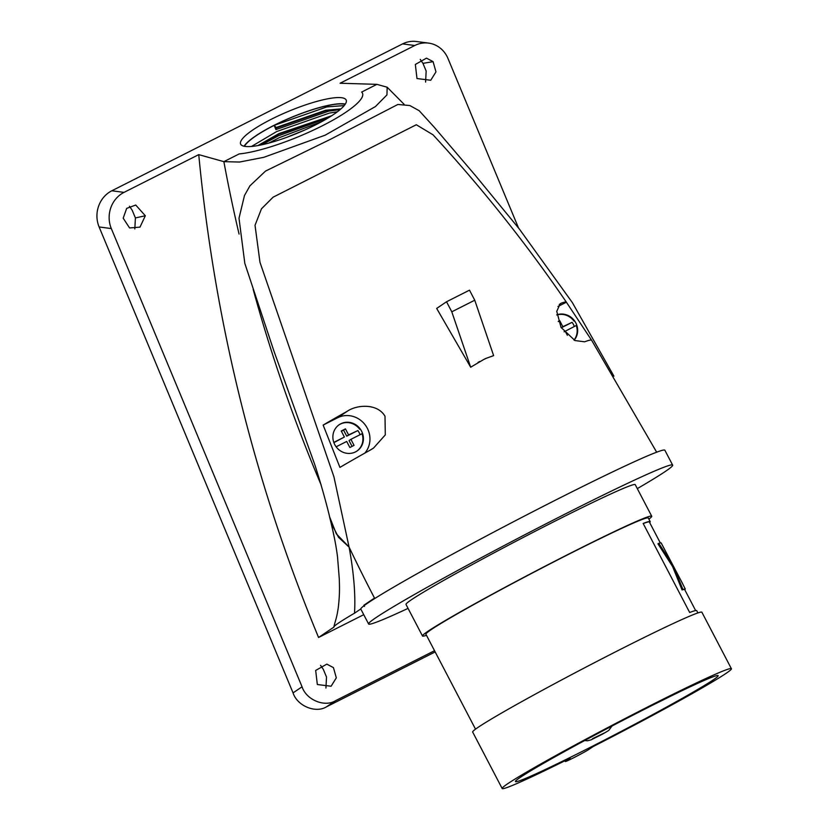 <?xml version="1.0" encoding="UTF-8"?>
<svg xmlns="http://www.w3.org/2000/svg" width="830" height="830" viewBox="0 0 830 830"><rect width="100%" height="100%" fill="white"/><g stroke="black" fill="none" stroke-linecap="round" stroke-linejoin="round"><path stroke-width="1.25" d="M336.119 446.799L346.701 441.456L349.855 447.484L354.057 445.357L350.914 439.329L362.025 433.706A15.884 14.992 -124 0 1 356.786 451.167M352.065 446.364L349.046 440.585L350.914 439.329M360.064 434.702A15.884 14.992 56 0 0 359.172 432.679A15.884 14.992 56 0 0 357.855 430.552L346.733 436.165L343.589 430.137L345.446 428.882L341.244 431.009L344.388 437.037L333.888 442.649M343.589 430.137L341.369 431.258M346.733 436.165L348.6 434.91L345.446 428.882M344.388 437.037L333.795 442.39M357.855 430.552L348.6 434.91M339.014 424.856A15.884 14.992 -124 0 1 359.722 429.286M334.76 444.61A15.884 14.992 56 0 0 357.035 451.001A15.884 14.992 56 0 0 361.538 431.081A15.884 14.992 56 0 0 339.252 424.68A15.884 14.992 56 0 0 334.76 444.61M323.14 425.074A152.793 6.018 152.4 0 1 347.106 411.358C356.734 404.625 377.328 403.11 384.995 416.204L385.296 434.889L373.542 448.065L370.356 450.026A157.524 6.204 -27.6 0 0 339.927 467.394L323.14 425.074L337.654 417.749A22.69 21.414 -124 0 1 367.275 428.176A22.69 21.414 -124 0 1 364.816 453.118M591.614 340.259L566.402 302.203A152.793 6.018 152.4 0 0 566.392 302.182A152.793 6.018 152.4 0 0 561.35 303.137L560.229 303.707L556.754 311.375L561.049 327.414L574.951 340.539L584.6 341.804A157.524 6.204 -27.6 0 1 591.583 340.186L656.686 452.226M470.683 367.213L436.673 308.428L446.54 301.757L451.79 311.81L470.683 367.213L483.859 359.421A154.868 6.101 -27.6 0 1 485.643 358.519L493.632 355.614L474.75 300.211L469.5 290.168L446.54 301.757M478.007 362.378A154.868 6.101 -27.6 0 1 479.802 361.465M433.021 134.802L416.307 124.749L273.07 197.198L261.471 208.807L255.028 225.293L259.987 262.353L333.919 476.762L349.067 547.053A1488.543 1404.837 56 0 0 374.745 598.523M485.685 358.591L483.859 359.421M451.79 311.81L474.75 300.211M349.067 547.053L336.326 533.846L329.469 516.488M397.902 104.445L330.382 139.347L265.538 171.073L249.892 185.858M574.184 340.175A15.884 14.992 56 0 0 575.781 322.86A15.884 14.992 56 0 0 556.795 314.819M557.967 306.467L566.402 302.203M363.737 614.667L318.575 637.482C254.758 483.662 214.814 322.714 198.744 154.629L223.872 161.653L239.144 153.934L223.872 161.653A1488.543 1404.837 56 0 0 239.071 234.07A1488.543 1404.837 -124 0 1 223.872 161.653L239.548 162.037L263.774 157.327L325.215 135.155L375.44 106.551L386.946 94.911L387.164 87.223L376.903 84.349L361.631 92.068L376.903 84.349L340.082 83.239L414.793 45.505L402.592 43.897A27.224 25.097 -82.5 0 1 416.37 41.5L428.571 43.098A27.224 25.097 97.5 0 0 414.793 45.505M253.129 289.255A1488.543 1404.837 56 0 0 321.189 485.052A1488.543 1404.837 -124 0 1 253.129 289.255M322.185 125.859A74.866 15.438 -22.6 0 0 362.534 93.313A74.866 15.438 -22.6 0 0 361.631 92.068A74.866 15.438 -22.6 0 1 362.534 93.313A74.866 15.438 -22.6 0 1 319.083 127.405A74.866 15.438 -22.6 0 1 239.144 153.934A74.866 15.438 -22.6 0 0 322.185 125.859M564.099 331.813L576.279 325.485A15.884 14.992 -124 0 1 574.028 340.093M574.318 326.481A15.884 14.992 56 0 0 573.426 324.457A15.884 14.992 56 0 0 572.098 322.331L561.277 327.798M567.357 335.32L565.157 331.108M558.32 321.594L559.7 320.66L558.248 321.386M561.256 327.757L562.844 326.688L559.7 320.66M572.098 322.331L562.844 326.688M556.806 314.985A15.884 14.992 -124 0 1 573.966 321.065M713.198 679.915A114.343 4.503 -27.6 0 1 601.958 741.377A114.343 4.503 -27.6 0 1 515.44 781.57A114.343 4.503 -27.6 0 1 520.379 777.316A114.343 4.503 -27.6 0 1 631.609 715.854A114.343 4.503 -27.6 0 1 718.137 675.662A114.343 4.503 -27.6 0 1 713.198 679.915M507.752 783.696A129.324 5.094 -27.6 0 1 633.549 714.184A129.324 5.094 -27.6 0 1 731.406 668.731A129.324 5.094 -27.6 0 1 725.825 673.535A129.324 5.094 -27.6 0 1 593.035 746.627L588.864 749.438A13.612 0.54 152.4 0 1 575.626 756.753A13.612 0.54 152.4 0 1 565.323 761.535A13.612 0.54 152.4 0 1 565.915 761.037L570.086 758.215A129.324 5.094 -27.6 0 1 502.16 788.5A129.324 5.094 -27.6 0 1 507.752 783.696M502.16 788.5L472.664 732.039A129.324 5.094 -27.6 0 1 478.256 727.236A129.324 5.094 -27.6 0 1 604.053 657.723A129.324 5.094 -27.6 0 1 701.91 612.27L731.406 668.731M649.672 522.568A125.465 4.949 -27.6 0 0 650.201 521.624A125.465 4.949 -27.6 0 0 643.157 523.46L689.678 612.499A125.465 4.949 -27.6 0 1 696.723 610.662L697.916 612.965M475.517 729.155L425.904 634.203A125.465 4.949 -27.6 0 1 431.32 629.545A125.465 4.949 -27.6 0 1 553.371 562.107A125.465 4.949 -27.6 0 1 648.313 518.013L650.201 521.624M426.475 635.303A129.324 5.094 -27.6 0 1 422.491 635.988A129.324 5.094 -27.6 0 1 428.073 631.184A129.324 5.094 -27.6 0 1 553.88 561.682A129.324 5.094 -27.6 0 1 651.726 516.219A129.324 5.094 -27.6 0 1 648.884 519.103M422.491 635.988L406.005 604.448A129.324 5.094 -27.6 0 1 411.587 599.634A129.324 5.094 -27.6 0 1 537.394 530.131A129.324 5.094 -27.6 0 1 635.251 484.679L651.726 516.219M643.209 523.554A124.562 4.907 -27.6 0 1 649.392 522.049L660.327 542.965M658.833 543.339L657.941 543.785L672.559 566.475L682.053 589.933A124.562 4.907 -27.6 0 1 684.449 589.487L685.269 589.072L682.136 582.743L661.168 542.934A125.465 4.949 -27.6 0 0 658.833 543.339L673.379 566.06L682.934 589.476A125.465 4.949 -27.6 0 1 685.269 589.072M682.053 589.933L682.934 589.476M672.559 566.475L673.379 566.06M408.059 608.38A171.519 6.754 -27.6 0 1 368.603 623.984A171.519 6.754 -27.6 0 1 376.011 617.613A171.519 6.754 -27.6 0 1 542.862 525.421A171.519 6.754 -27.6 0 1 672.653 465.132A171.519 6.754 -27.6 0 1 665.245 471.513A171.519 6.754 -27.6 0 1 637.305 488.611M368.603 623.984L360.832 609.116A171.519 6.754 -27.6 0 1 360.801 608.94A171.519 6.754 -27.6 0 1 368.24 602.736A171.519 6.754 -27.6 0 1 535.101 510.554A171.519 6.754 -27.6 0 1 664.882 450.265L672.653 465.132M318.575 637.482L333.94 627.096C333.473 626.131 340.331 621.494 354.514 613.194L360.801 608.94M333.94 627.096L333.857 626.93C335.818 618.889 336.575 618.755 338.235 607.954C339.864 594.342 339.543 587.101 339.273 578.624L337.54 557.096C336.202 546.005 333.608 532.839 329.749 517.588M364.505 606.44L364.111 605.672M363.882 605.236L374.496 598.057A1488.543 1404.837 -124 0 1 349.098 547.115C353.829 572.897 355.624 594.923 354.514 613.194M349.098 547.115L338.536 537.301L331.876 524.456M145.333 215.759L139.99 227.13L129.563 227.949L123.203 218.176L126.668 208.392L135.715 205.031L145.333 215.759L135.404 217.937L134.823 228.945M317.33 684.522L315.68 670.433L326.823 664.135L333.432 667.621L336.316 677.851L331.097 686.234L317.33 684.522M433.084 61.648L426.475 58.152L415.342 64.46L416.982 78.549L430.749 80.261L435.968 71.878L433.084 61.648L422.968 63.371L426.163 71.058L425.583 82.077M111.313 228.561L99.112 226.964A27.224 25.097 -82.5 0 1 111.822 190.776L124.033 192.373A27.224 25.097 97.5 0 0 111.313 228.561L302.058 686.794C306.28 699.918 324.727 707.544 335.611 700.665L434.526 650.699M518.532 227.98L447.993 58.505A27.224 25.097 97.5 0 0 428.571 43.098M124.033 192.373L198.744 154.629M271.431 119.198A57.177 11.786 -22.6 0 0 240.627 144.057A57.177 11.786 -22.6 0 0 315.379 124.967A57.177 11.786 -22.6 0 0 346.193 100.108A57.177 11.786 -22.6 0 0 271.431 119.198M111.822 190.776L402.592 43.897M135.404 217.937L132.198 210.249L129.47 206.255M320.577 665.349L323.306 669.343L326.512 677.041L325.931 688.049M420.229 59.376L422.968 63.371M99.112 226.964L293.052 692.884L302.058 686.794M335.611 700.665L326.605 706.755C315.722 713.624 297.275 705.998 293.052 692.884M326.605 706.755L435.159 651.924M345.322 104.082A57.177 11.786 -22.6 0 0 273.993 125.351A57.177 11.786 -22.6 0 0 244.051 146.236M244.342 146.298A56.72 11.693 157.4 0 1 274.17 125.372A56.72 11.693 157.4 0 1 345.166 104.331M274.17 125.372L275.933 129.615L276.546 127.903L274.17 125.372L326.906 106.904L344.222 105.576M251.5 146.454L276.722 131.524L329.469 113.056L337.374 111.791M268.754 143.102L279.285 137.666L321.584 121.709M286.174 137.552L304.62 130.082M257.86 145.582L278.911 133.599L331.637 115.775M276.349 127.447L325.744 110.234L340.954 108.886M275.933 129.615L328.68 111.147L340.134 109.591M276.546 127.903L325.931 110.691L340.497 109.28M259.002 145.375L279.098 134.055L330.579 116.439M261.761 144.814L278.496 135.767L328.109 117.974M347.106 411.358L337.654 417.749M561.35 303.137L559.223 304.579M565.604 760.446L565.915 761.037M667.071 697.978L661.24 700.873M592.516 738.69L606.097 732.112L592.516 738.69M566.392 302.182C525.95 243.18 481.493 187.383 433.021 134.792M249.986 185.723L244.477 195.527L239.009 218.228L244.829 263.421L273.848 350.841L314.902 464.987C323.627 492.159 330.299 517.37 334.915 540.6M613.92 376.156L572.389 302.639L519.476 229.194L475.549 175.649L434.069 127.042L419.16 110.691L409.823 105.545L397.84 104.456M387.226 87.285L404.106 104.31M695.644 610.558L684.594 589.414M564.929 760.778L565.323 761.535M655.441 703.767L668.264 697.397M584.704 740.526L587.474 740.796L591.074 739.852L602.331 734.228L608.732 730.462L611.959 726.063"/></g></svg>
